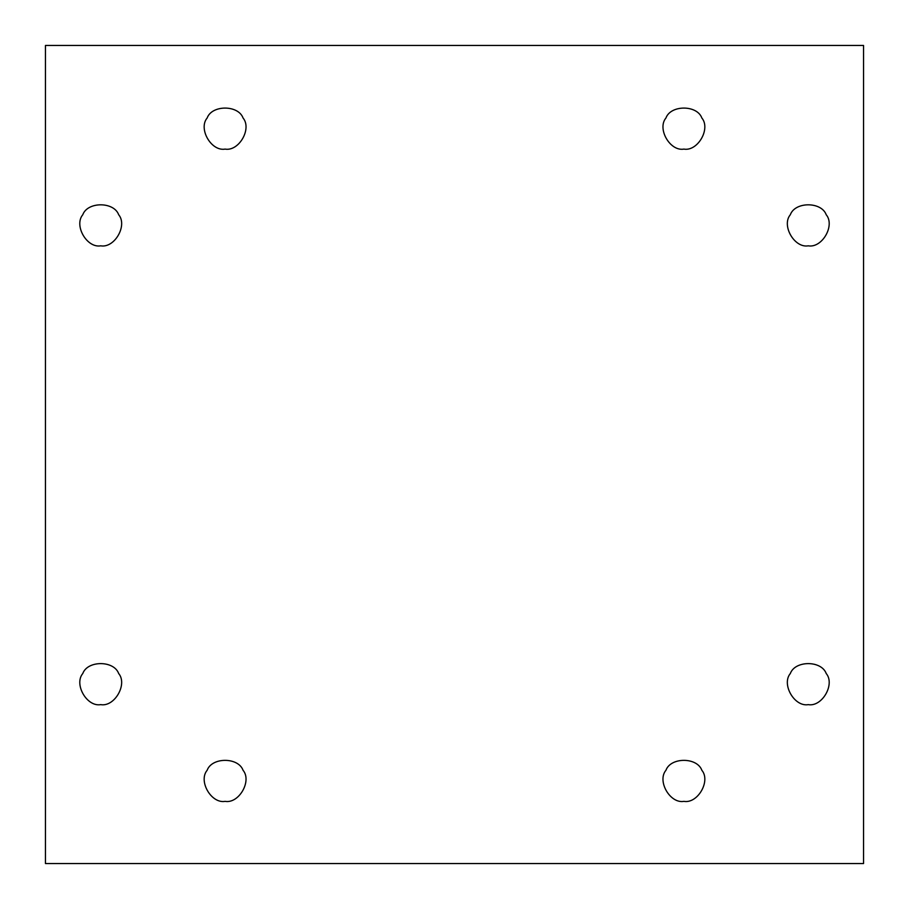 <?xml version="1.0" encoding="UTF-8"?>
<svg xmlns="http://www.w3.org/2000/svg" width="909" height="909" viewBox="0 0 909 909"><rect width="100%" height="100%" fill="white"/><g stroke="black" fill="none" stroke-linecap="round" stroke-linejoin="round"><path stroke-width="1.36" d="M100.729 704.634C114.557 707.122 127.749 684.272 118.681 673.535C113.92 660.309 87.537 660.309 82.776 673.535C73.709 684.272 86.889 707.122 100.729 704.634C86.889 707.122 73.709 684.272 82.776 673.535C87.537 660.309 113.92 660.309 118.681 673.535C127.749 684.272 114.557 707.122 100.729 704.634M225.102 801.363C238.931 803.851 252.123 781.001 243.055 770.275C238.294 757.049 211.911 757.049 207.15 770.275C198.071 781.001 211.263 803.851 225.102 801.363C211.263 803.851 198.071 781.001 207.15 770.275C211.911 757.049 238.294 757.049 243.055 770.275C252.123 781.001 238.931 803.851 225.102 801.363M683.898 801.363C697.737 803.851 710.929 781.001 701.85 770.275C697.089 757.049 670.706 757.049 665.945 770.275C656.877 781.001 670.069 803.851 683.898 801.363C670.069 803.851 656.877 781.001 665.945 770.275C670.706 757.049 697.089 757.049 701.85 770.275C710.929 781.001 697.737 803.851 683.898 801.363M808.271 704.634C822.111 707.122 835.291 684.272 826.224 673.535C821.463 660.309 795.08 660.309 790.319 673.535C781.251 684.272 794.443 707.122 808.271 704.634C794.443 707.122 781.251 684.272 790.319 673.535C795.08 660.309 821.463 660.309 826.224 673.535C835.291 684.272 822.111 707.122 808.271 704.634M808.271 245.828C822.111 248.316 835.291 225.477 826.224 214.74C821.463 201.514 795.08 201.514 790.319 214.74C781.251 225.477 794.443 248.316 808.271 245.828C794.443 248.316 781.251 225.477 790.319 214.74C795.08 201.514 821.463 201.514 826.224 214.74C835.291 225.477 822.111 248.316 808.271 245.828M683.898 149.099C697.737 151.587 710.929 128.737 701.85 118C697.089 104.774 670.706 104.774 665.945 118C656.877 128.737 670.069 151.587 683.898 149.099C670.069 151.587 656.877 128.737 665.945 118C670.706 104.774 697.089 104.774 701.85 118C710.929 128.737 697.737 151.587 683.898 149.099M225.102 149.099C238.931 151.587 252.123 128.737 243.055 118C238.294 104.774 211.911 104.774 207.15 118C198.071 128.737 211.263 151.587 225.102 149.099C211.263 151.587 198.071 128.737 207.15 118C211.911 104.774 238.294 104.774 243.055 118C252.123 128.737 238.931 151.587 225.102 149.099M100.729 245.828C114.557 248.316 127.749 225.477 118.681 214.74C113.92 201.514 87.537 201.514 82.776 214.74C73.709 225.477 86.889 248.316 100.729 245.828C86.889 248.316 73.709 225.477 82.776 214.74C87.537 201.514 113.92 201.514 118.681 214.74C127.749 225.477 114.557 248.316 100.729 245.828M45.45 45.45L863.55 45.45L863.55 863.55L45.45 863.55L45.45 45.45L45.45 863.55L863.55 863.55L863.55 45.45L45.45 45.45"/></g></svg>
